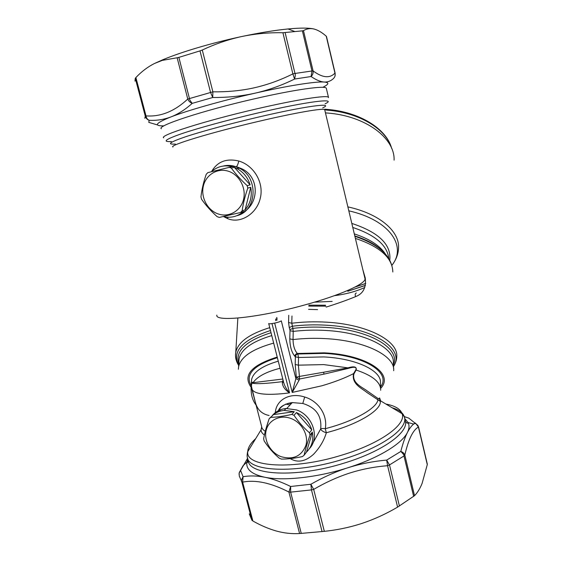 <?xml version="1.0" encoding="UTF-8"?>
<svg xmlns="http://www.w3.org/2000/svg" width="562" height="562" viewBox="0 0 562 562"><rect width="100%" height="100%" fill="white"/><g stroke="black" fill="none" stroke-linecap="round" stroke-linejoin="round"><path stroke-width="0.84" d="M277.923 411.967C280.164 406.684 284.955 403.558 292.289 402.589L302.792 403.474C316.041 407.527 322.005 416.021 320.684 428.947C321.429 428.448 322.96 428.37 325.286 428.715L326.325 432.754C323.157 431.799 321.274 430.527 320.684 428.947L312.901 443.06M275.296 413.309C275.619 400.292 289.367 392.023 304.681 397.011C318.078 400.931 327.864 414.749 325.286 428.715L332.016 426.825C357.327 419.343 376.364 407.857 377.868 400.179L378.121 398.563L367.253 390.997C363.2 387.611 351.735 383.544 353.912 373.962L353.54 373.632C351.313 384.345 362.666 388.742 366.726 392.353L380.284 401.366L380.643 400.889L379.652 398.198M290.203 458.62C297.734 463.032 305.538 461.564 313.617 454.208C319.869 447.535 324.105 440.383 326.325 432.754L333.224 430.808C361.492 422.455 381.535 409.284 380.284 401.366L379.273 398.388L378.121 398.563M268.713 323.586L283.782 382.905C284.822 386.368 286.739 389.684 289.542 392.845L271.98 323.579L274.67 323.094C277.747 322.462 279.953 321.724 281.309 320.867L295.879 378.662L292.226 392.438L299.11 380.193L295.879 378.662L296.329 377.214L299.525 379.02L299.11 380.193M283.388 381.352L282.672 381.626L282.342 382.778L283.564 382.055M282.342 382.778C282.567 386.508 284.969 389.859 289.542 392.845L284.857 393.449C265.313 395.43 254.347 394.018 251.952 389.213L251.404 385.946L251.881 383.151L252.886 383.291L253.055 382.673C257.199 376.645 266.205 371.84 280.059 368.251M283.016 379.877L282.672 381.626C267.161 383.537 257.234 384.092 252.886 383.291M282.798 379.027L253.055 382.673C252.106 381.556 251.558 382.743 251.39 386.227L251.404 386.045C251.256 385.757 251.685 382.153 251.881 383.151L251.404 385.946M269.1 415.501C262.047 414.068 257.515 409.86 255.506 402.856L251.39 386.227L251.2 387.077L251.565 379.729C253.195 372.1 262.089 365.911 278.26 361.169M279.103 409.565L280.621 409.965L278.408 410.885M255.858 404.219L251.973 389.585M326.108 307.098C337.256 303.62 347.112 300.115 355.669 296.588C363.214 293.708 366.403 287.47 365.237 277.874L362.813 269.563M355.669 296.588C354.847 294.628 355.079 293.441 356.357 293.02M324.028 374.13L323.557 372.248L299.42 376.442L299.525 379.02L324.028 374.13L348.222 368.419C350.625 367.71 357.446 365.651 355.887 369.768L353.54 373.632C344.977 378.05 334.404 382.104 321.822 385.799L292.226 392.438L274.67 323.094M393.681 370.702C395.212 355.985 365.342 340.635 325.588 338.626C314.509 338.015 303.656 338.331 293.027 339.574L293.216 331.404L289.999 330.695L289.795 338.872L293.027 339.574C293.167 345.728 294.6 350.358 297.326 353.47C295.844 353.856 295.015 354.798 294.839 356.294L295.366 356.814L295.205 364.492L296.329 377.214L299.42 376.442L298.373 365.159L323.747 364.598L347.941 367.85C350.365 367.162 357.418 365.195 356.097 370.028L353.912 373.962M393.597 368.672L393.344 362.947C394.854 348.011 365.131 332.472 325.595 330.442C314.579 329.817 303.789 330.14 293.216 331.404L292.886 328.391L289.866 329.69L289.999 330.695M288.756 315.268L288.566 322.511L291.79 323.234L292.886 328.391C303.613 327.098 314.565 326.768 325.742 327.4C370.161 329.641 400.896 348.658 393.428 364.935M211.635 171.459C217.431 161.582 226.5 158.112 238.829 161.034C253.799 165.39 264.175 182.587 260.304 198.161C256.841 213.736 240.62 224.083 227.68 218.667L223.809 216.707M235.45 166.535L240.782 168.368C260.311 176.075 259.602 205.235 241.295 213.279M228.291 165.945L234.79 166.394M365.237 277.874L364.787 277.825M355.887 369.768L356.097 370.028C372.62 375.542 380.818 382.293 380.692 390.274M348.222 368.419L347.941 367.85L323.557 372.248M393.498 366.445C405.49 349.332 374.236 327.611 325.946 325.187C314.488 324.534 303.262 324.878 292.268 326.227L289.24 327.52L289.866 329.69M325.447 112.892L327.105 113.011C365.729 115.786 394.995 138.175 394.088 160.142M348.054 467.703L346.016 468.343C334.158 472.34 322.44 477.637 310.877 484.268L290.652 486.481L288.903 492.038L299.581 533.542C291.903 533.991 284.203 533.169 276.49 531.062C268.748 528.891 260.88 525.533 252.879 520.995L242.629 482.147C255.534 479.555 270.954 482.849 288.903 492.038L290.638 492.136L290.652 486.481C281.267 481.901 272.647 478.824 264.786 477.236C283.058 481.079 316.083 477.679 346.016 468.343L348.075 467.696C360.656 463.748 373.526 461.219 386.677 460.095L387.583 465.715C373.955 466.769 360.713 469.418 347.864 473.647C336.35 477.531 324.955 482.779 313.687 489.39L310.877 484.268L311.474 489.909L313.687 489.39L324.33 531.35C336.771 530.043 348.735 527.577 360.214 523.974L362.3 523.292C374.404 519.232 386.164 513.844 397.594 507.121L387.583 465.715L389.494 464.922L386.677 460.095L400.797 451.455C402.849 452.108 404.19 453.302 404.83 455.044L404.83 455.044C408.412 439.428 412.944 430.085 418.409 427.029L427.282 464.655L422.09 483.439C420.004 488.603 417.482 492.684 414.531 495.684L404.83 455.044L403.98 455.951C404.338 455.382 403.277 453.885 400.797 451.455C402.856 443.439 405.062 437.103 407.436 432.445L407.457 432.396C409.403 428.63 411.461 425.848 413.625 424.064L415.065 422.982L415.599 423.221L418.409 427.029L415.599 423.221L413.625 424.064L408.075 422.526L404.781 418.606M247.652 458.22L240.578 470.45L243.079 476.709L242.629 482.147L241.751 481.704C241.035 481.332 241.47 479.667 243.079 476.709C249.676 475.55 256.89 475.726 264.709 477.222L264.786 477.236M239.089 474.476L239.131 473.141L240.578 470.45L239.398 472.185M418.079 425.525L408.827 418.156L404.296 416.59M247.877 458.873L246.901 462.112L243.037 465.743L240.325 470.647L239.131 473.141L239.3 476.098L241.751 481.704L251.924 520.25L252.879 520.995M299.581 533.542L324.33 531.35M249.275 513.886L251.924 520.25M163.928 125.874C153.328 126.014 155.646 123.043 170.89 116.945C163.76 119.594 156.51 120.704 149.141 120.282L148.804 122.383L157.662 124.989M170.89 116.945L170.996 116.903C178.105 114.149 185.186 109.632 192.239 103.359C190.188 102.586 188.699 101.146 187.771 99.052L187.771 99.052C174.494 111.381 160.57 116.987 146.001 115.877L135.892 77.563C141.561 71.543 147.792 66.836 154.578 63.443L162.278 60.387L177.142 57.767L187.771 99.052L212.879 91.824L212.724 97.507C226.746 97.598 240.199 96.299 253.083 93.601L255.31 93.116C268.833 89.99 281.927 85.298 294.586 79.045C295.387 75.863 295.521 74.001 294.987 73.467L292.865 73.889L294.586 79.045L311.081 76.523C312.704 74.957 313.378 73.081 313.09 70.91L303.466 30.622C306.908 28.627 310.519 28.114 314.291 29.091C318.085 30.144 322.068 32.519 326.241 36.2L334.952 73.13C329.739 78.582 322.455 77.837 313.09 70.91L311.973 70.967L302.384 30.847L282.918 32.736C268.868 32.463 255.155 33.727 241.779 36.523L239.475 37.022L241.779 36.523C259.447 32.786 274.867 30.271 288.046 28.964L294.713 31.5M144.806 118.28L145.298 116.257C145.895 118.245 147.174 119.587 149.141 120.282C147.42 119.488 146.373 118.02 146.001 115.877L145.298 116.257L135.273 78.273L134.992 81.146M255.31 93.116C288.264 85.621 315.584 81.371 324.155 82.031C320.445 81.785 316.083 79.945 311.081 76.523L311.973 70.967L294.987 73.467L285.124 32.624M324.155 82.031L324.204 82.031C327.878 82.185 331.025 80.949 333.659 78.329C335.036 76.882 335.465 75.153 334.952 73.13L335.149 73.229M427.282 463.938L427.282 464.655M397.594 507.121L414.531 495.684M360.207 523.974L362.3 523.292M178.871 57.387L200.002 50.882L210.539 92.4L212.724 97.507L192.239 103.359C190.195 100.823 189.261 99.193 189.436 98.483L178.871 57.387L177.142 57.767M154.578 63.443L162.931 59.698C181.076 52.09 210.799 43.225 239.475 37.022C226.922 39.93 214.522 44.265 202.285 50.025L212.879 91.824C226.634 92.028 239.777 90.826 252.317 88.227C266.248 85.227 279.764 80.45 292.865 73.889L282.918 32.736M135.273 78.273L135.892 77.563M200.002 50.882L202.285 50.025M302.384 30.847L303.466 30.622M314.291 29.091C309.409 27.819 300.656 27.777 288.046 28.964M326.501 36.565L326.241 36.2M230.118 166.19L233.335 166.682M272.331 415.508C275.837 411.426 280.41 409.087 286.044 408.497L296.567 409.944C312.683 415.248 320.066 437.608 309.451 448.609M265.791 429.501L268.833 419.709M270.94 416.906L269.156 418.753C266.55 426.27 264.695 432.951 263.613 438.782L264.189 441.008C268.488 447.577 273.532 453.316 279.321 458.22L281.485 459.105C287.73 459.133 294.734 458.283 302.497 456.555L304.126 455.199C305.419 449.375 307.393 442.659 310.034 435.044L309.465 432.768C303.628 427.731 298.471 421.9 293.996 415.29L291.79 414.419C283.993 416.182 276.982 417.166 270.751 417.362L269.156 418.753M273.378 414.63C276.49 412.22 280.115 410.815 284.239 410.415L294.263 411.686L273.378 414.63L270.751 417.362M296.448 412.55C304.063 416.168 309.177 421.943 311.784 429.874L296.448 412.55L293.996 415.29M312.353 432.129C313.765 440.201 311.805 446.867 306.473 452.129L312.353 432.129L310.034 435.044M294.263 411.686L291.79 414.419M311.784 429.874L309.465 432.768M306.473 452.129L304.126 455.199M281.049 456.667C293.273 460.067 301.569 456.253 305.939 445.237C308.756 435.002 301.661 422.357 290.905 418.465C280.185 414.419 268.643 420.039 266.191 430.246C263.578 440.397 270.498 452.691 281.049 456.667M223.226 166.05C227.09 165.109 230.982 165.214 234.916 166.366L239.215 168.129C258.963 177.423 257.052 211.129 236.925 215.675M211.354 171.712C217.325 166.436 224.259 164.743 232.141 166.647L207.807 172.632L206.226 174.318C203.521 182.116 201.758 189.64 200.95 196.883L201.568 199.271C205.825 205.334 211.017 211.129 217.129 216.658L219.328 217.417L240.508 212.506L242.131 210.855C243.163 203.585 245.053 196.005 247.793 188.108L247.175 185.664C241.007 179.966 235.703 174.08 231.263 168.003L229.022 167.265M234.361 167.378L237.031 168.586C243.437 172.134 247.807 177.564 250.139 184.877L234.361 167.378L231.263 168.003M250.75 187.301C252.303 196.026 250.42 203.542 245.116 209.851L250.75 187.301L247.793 188.108M240.508 212.506L243.508 211.488C237.607 216.616 230.834 218.309 223.205 216.56M250.139 184.877L247.175 185.664M245.116 209.851L242.131 210.855M218.674 214.108C229.359 217.585 241.112 210.617 243.634 199.032C246.325 187.497 238.941 174.304 228.01 171.115C217.115 167.75 205.552 175.098 203.24 186.563C200.767 197.986 207.954 210.799 218.674 214.108M302.792 403.474L304.681 397.011M276.652 320.361L276.757 317.46M268.699 323.515C268.819 323.902 269.908 323.923 271.98 323.579M275.633 320.621L275.689 318.963M290.062 404.963L285.651 404.099M251.045 389.136L251.2 387.077C250.778 394.285 252.401 400.277 256.075 405.047M251.151 387.351C242.559 375.304 251.249 365.209 277.221 357.067M251.263 385.834C244.765 374.573 253.469 365.195 277.382 357.692M238.365 369.262L238.597 366.761C240.81 356.863 252.5 348.981 273.673 343.108M238.857 362.371L239.054 358.985C241.133 349.353 252.036 341.555 271.762 335.591M238.766 363.853C234.888 351.271 245.643 340.888 271.032 332.704M238.681 365.307C231.649 351.412 242.25 339.827 270.484 330.533M235.506 354.938L235.759 352.353C237.944 342.209 249.275 333.976 269.746 327.653M255.506 402.856L261.639 426.558C261.857 428.42 263.079 430 265.299 431.314M380.572 386.832C391.616 372.964 364.977 355.317 324.091 353.393L297.846 353.997L298.513 357.495L295.366 356.814C295.542 355.325 296.371 354.383 297.846 353.997L297.326 353.47L324.253 352.838C367.646 354.868 394.559 374.13 380.629 388.405M291.966 315.999L291.79 323.234C302.981 321.843 314.418 321.478 326.093 322.145C367.344 324.302 398.275 340.755 396.765 356.526C396.667 359.94 395.592 363.228 393.533 366.382M355.381 238.379C380.003 246.676 392.487 257.874 392.831 271.98C392.178 256.546 379.533 244.66 354.889 236.314M317.579 309.627L308.58 309.36M216.855 315.099C214.733 322.138 258.457 317.79 304.119 305.117C340.263 295.317 366.15 283.585 364.998 278.71L364.864 278.148M261.681 426.832L261.049 429.86C261.119 431.841 262.243 433.548 264.407 434.974M289.795 338.872C289.95 346.585 291.636 352.388 294.839 356.294M288.566 322.511L289.24 327.52M385.911 404.043C395.058 405.785 400.46 409.017 402.132 413.744C406.459 424.422 380.91 443.383 342.082 455.051C293.322 470.387 245.229 467.043 247.758 451.665C247.919 447.626 250.568 443.292 255.689 438.655M172.956 147.012C168.474 145.495 211.129 132.442 258.52 121.392C295.942 112.576 324.232 107.785 324.703 109.738L326.958 110.124C359.476 112.54 386.277 129.232 391.503 147.982M236.314 166.745L236.433 166.675C237.283 165.86 238.084 163.985 238.829 161.034M227.828 217.241L227.68 218.667M354.861 236.216C367.688 240.248 377.334 245.615 383.783 252.296M325.756 306.142L308.749 306.107M380.636 388.574L380.439 382.947C381.872 370.92 356.779 358.521 323.761 356.919L298.513 357.495L298.373 365.159L295.205 364.492M250.497 447.169L248.439 450.548M261.766 427.218L261.049 429.86L247.758 451.665C247.554 450.605 246.788 457.503 247.266 456.555C246.915 471.525 295.162 474.349 343.34 459.161C381.472 447.654 407.288 429.017 404.619 417.903C403.734 413.309 399.575 409.93 392.157 407.773M175.372 144.062C166.401 144.589 169.773 142.172 185.488 136.791C201.456 131.494 230.034 123.731 257.733 117.254C305.826 105.944 335.366 102.193 322.714 107.869M308.833 305.159L325.524 305.208M378.795 247.983C372.662 243.128 364.668 239.145 354.819 236.033M246.957 461.795L248.193 460.095C247.898 475.269 296.174 478.276 344.302 463.053C382.413 451.532 408.174 432.74 405.469 421.486L405.167 420.214M171.41 141.554C161.891 142.031 165.298 139.418 181.631 133.707C198.245 128.08 228.2 119.889 257.255 113.117C307.744 101.286 338.443 97.676 325.089 103.808M354.306 233.89C369.515 238.885 379.891 245.608 385.441 254.059M332.177 301.408L314.544 302.145M352.774 227.47C375.311 235 387.309 245.334 388.771 258.471M364.787 287.505C355.879 291.509 345.763 294.235 334.446 295.661M351.812 223.416C378.774 232.324 391.433 244.589 389.789 260.213M365.441 285.334L347.759 291.271L365.412 285.454M348.812 210.834C389.803 220.023 407.246 246.402 391.897 265.306M365.736 283.487L355.001 287.07M347.864 206.886C379.209 213.679 399.139 230.884 398.577 247.294C398.486 253.567 396.351 259.454 392.157 264.955M248.32 460.812C247.758 462.463 247.287 462.898 246.901 462.112C245.805 469.305 251.741 474.342 264.709 477.222M163.718 137.845C158.596 135.632 204.723 120.844 256.462 108.93C297.242 99.411 327.913 94.767 328.475 97.374L328.552 97.612M407.457 432.396C409.298 428.694 409.501 425.399 408.075 422.526C407.886 423.678 407.014 423.327 405.469 421.486L404.619 417.903C405.434 418.535 401.844 412.705 402.132 413.744L380.643 400.889L379.624 397.917M348.075 467.696C378.676 458.058 402.083 443.587 407.436 432.445M161.343 128.775C156.074 126.057 202.137 110.742 253.982 98.919C294.839 89.47 325.651 85.248 326.311 88.255L326.389 88.599M301.267 533.478L290.638 492.136L311.474 489.909L322.068 531.631M170.996 116.903C187.511 110.496 220.88 100.97 253.09 93.622L255.281 93.123M324.204 82.031C329.487 82.488 329.002 84.251 322.757 87.335M418.465 426.537L427.303 464.029M399.427 506.06L389.494 464.922L403.98 455.951L413.653 496.45M286.803 408.441L292.289 402.589C283.754 404.092 278.984 407.211 277.972 411.946M276.904 320.291L276.982 318.043M238.597 366.761L238.871 362.16M237.859 318.05L235.759 352.353C235.014 356.884 235.991 361.233 238.674 365.398M251.628 383.284L251.727 383.67M288.222 403.242L291.179 403.769M226.844 165.853L236.433 166.675L240.782 168.368L239.953 168.537M364.998 278.71L324.703 109.738M380.488 249.317C374.482 243.908 365.918 239.447 354.791 235.928M355.072 287.027L365.743 283.41M328.475 97.374L326.311 88.255M335.085 75.863L335.142 73.208L326.494 36.516M162.931 59.698L162.278 60.387M284.239 410.415L286.044 408.497M237.031 168.586L239.215 168.129M324.639 109.218L326.901 109.379C359.575 111.824 386.579 128.846 391.623 148.277"/></g></svg>
